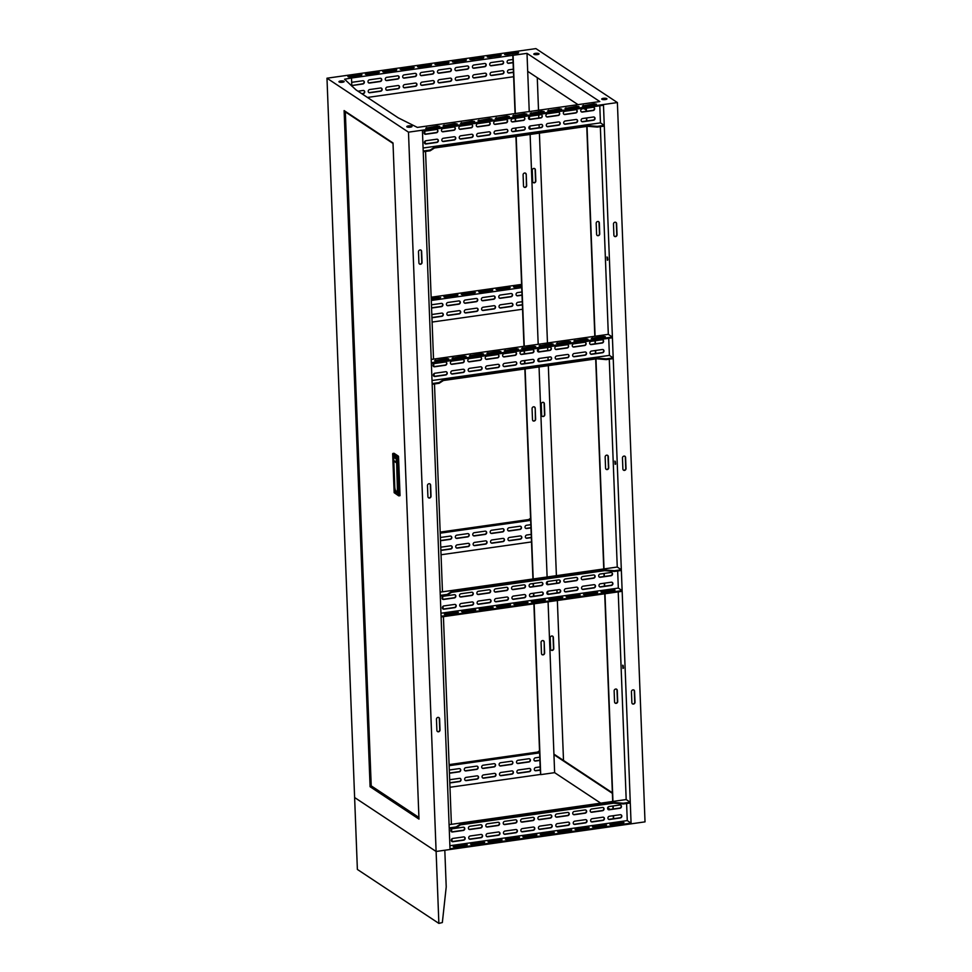 <?xml version="1.0" encoding="UTF-8"?>
<svg xmlns="http://www.w3.org/2000/svg" width="972" height="972" viewBox="0 0 972 972"><rect width="100%" height="100%" fill="white"/><g stroke="black" fill="none" stroke-linecap="round" stroke-linejoin="round"><path stroke-width="1.46" d="M442.345 922.549L438.87 923.4L436.112 851.472L444.812 850.233L446.221 886.926L442.345 922.549M438.87 923.4L357.38 869.442L326.981 78.21L535.888 48.6L617.39 102.558L408.483 132.168L436.112 851.472L354.61 797.514L436.112 851.472L645.019 821.862L617.39 102.558M418.92 817.452L371.219 785.862L345.327 111.877L345.935 111.792M345.327 111.877L393.028 143.455M400.039 495.453L398.544 456.609L397.499 456.755L398.994 495.599L400.039 495.453L398.945 495.854M393.976 453.292L393.004 453.426L397.354 456.305L398.399 456.16L394.049 453.28L392.664 453.839L394.158 492.683L398.508 495.55L397.013 456.719L392.676 453.754M395.434 490.265L394.705 491.468L393.344 455.856L396.576 458.043L397.937 493.278L394.705 491.468M395.47 491.237L397.791 492.768M396.467 458.42L393.757 457.047L393.782 460.534L396.369 462.247L396.236 459.003L393.757 457.047L396.491 458.796M397.05 491.565A3.742 1.276 -98.1 0 0 397.317 491.601A3.742 1.276 -98.1 0 0 397.73 491.297M394.061 460.801L396.625 462.623L397.633 488.88A3.742 1.276 81.9 0 1 396.795 491.686A3.742 1.276 81.9 0 1 396.212 491.407M396.625 462.441L396.491 459.027M393.587 456.062L396.455 457.958M396.382 462.781L393.806 461.068L394.802 487.154A3.548 1.215 -98.1 0 0 396.224 491.419A3.548 1.215 -98.1 0 0 397.39 488.855L396.625 462.623M408.447 125.923A2.612 0.717 177.8 0 1 412.019 126.445A2.612 0.717 177.8 0 1 410.354 127.174A2.612 0.717 177.8 0 1 406.782 126.652A2.612 0.717 177.8 0 1 408.447 125.923M407.159 126.992A2.612 0.717 177.8 0 1 408.471 126.639A2.612 0.717 177.8 0 1 411.666 126.822M464.652 779.228A1.689 1.519 123.5 0 0 466.281 780.625L477.082 779.094A1.689 1.519 123.5 0 0 477.945 776.069A1.689 1.519 123.5 0 0 476.948 775.85L466.159 777.381A1.689 1.519 123.5 0 0 464.652 779.228M465.163 780.309A1.689 1.519 123.5 0 0 466.013 780.443L476.802 778.912A1.689 1.519 123.5 0 0 477.799 775.984M464.288 769.52A1.689 1.519 123.5 0 0 465.916 770.918L476.705 769.387A1.689 1.519 123.5 0 0 476.584 766.143L465.782 767.673A1.689 1.519 123.5 0 0 464.288 769.52M464.786 770.602A1.689 1.519 123.5 0 0 465.637 770.735L476.438 769.204A1.689 1.519 123.5 0 0 477.434 766.276M482.063 776.762A1.689 1.519 123.5 0 0 483.692 778.159L494.493 776.628A1.689 1.519 123.5 0 0 495.356 773.603A1.689 1.519 123.5 0 0 494.359 773.384L483.57 774.915A1.689 1.519 123.5 0 0 482.063 776.762M482.574 777.843A1.689 1.519 123.5 0 0 483.424 777.977L494.213 776.446A1.689 1.519 123.5 0 0 495.21 773.518M481.687 767.054A1.689 1.519 123.5 0 0 483.315 768.439L494.116 766.92A1.689 1.519 123.5 0 0 493.995 763.676L483.193 765.207A1.689 1.519 123.5 0 0 481.687 767.054M482.197 768.135A1.689 1.519 123.5 0 0 483.048 768.269L493.837 766.738A1.689 1.519 123.5 0 0 494.845 763.81M499.474 774.295A1.689 1.519 123.5 0 0 501.102 775.692L511.892 774.162A1.689 1.519 123.5 0 0 512.766 771.136A1.689 1.519 123.5 0 0 511.77 770.918L500.981 772.448A1.689 1.519 123.5 0 0 499.474 774.295M499.985 775.377A1.689 1.519 123.5 0 0 500.835 775.51L511.624 773.979A1.689 1.519 123.5 0 0 512.621 771.051M499.098 764.575A1.689 1.519 123.5 0 0 500.726 765.972L511.527 764.442A1.689 1.519 123.5 0 0 511.394 761.21L500.604 762.741A1.689 1.519 123.5 0 0 499.098 764.575M499.608 765.669A1.689 1.519 123.5 0 0 500.459 765.802L511.248 764.271A1.689 1.519 123.5 0 0 512.244 761.343M516.885 771.829A1.689 1.519 123.5 0 0 518.513 773.226L529.303 771.695A1.689 1.519 123.5 0 0 530.177 768.67A1.689 1.519 123.5 0 0 529.181 768.451L518.392 769.982A1.689 1.519 123.5 0 0 516.885 771.829M517.396 772.91A1.689 1.519 123.5 0 0 518.234 773.044L529.035 771.513A1.689 1.519 123.5 0 0 530.032 768.585M516.509 762.109A1.689 1.519 123.5 0 0 518.137 763.506L528.926 761.975A1.689 1.519 123.5 0 0 529.801 758.962A1.689 1.519 123.5 0 0 528.804 758.743L518.015 760.274A1.689 1.519 123.5 0 0 516.509 762.109M517.019 763.202A1.689 1.519 123.5 0 0 517.869 763.324L528.659 761.805A1.689 1.519 123.5 0 0 529.655 758.877M533.883 603.831L540.153 766.896L535.791 767.516A1.689 1.519 123.5 0 0 534.928 770.541A1.689 1.519 123.5 0 0 535.924 770.747L540.274 770.14L540.711 774.635L554.635 772.655L548.074 601.814M534.794 770.444A1.689 1.519 123.5 0 0 535.645 770.577L540.262 769.921M539.776 757.188L535.426 757.808A1.689 1.519 123.5 0 0 534.551 760.821A1.689 1.519 123.5 0 0 535.548 761.04L539.897 760.42M534.43 760.724A1.689 1.519 123.5 0 0 535.28 760.857L539.885 760.213M455.722 546.714A1.689 1.519 123.5 0 0 457.35 548.111L468.14 546.58A1.689 1.519 123.5 0 0 469.014 543.555A1.689 1.519 123.5 0 0 468.018 543.336L457.229 544.867A1.689 1.519 123.5 0 0 455.722 546.714M456.233 547.795A1.689 1.519 123.5 0 0 457.083 547.929L467.872 546.398A1.689 1.519 123.5 0 0 468.868 543.47M455.346 537.006A1.689 1.519 123.5 0 0 456.974 538.403L467.775 536.872A1.689 1.519 123.5 0 0 467.654 533.628L456.852 535.159A1.689 1.519 123.5 0 0 455.346 537.006M455.856 538.087A1.689 1.519 123.5 0 0 456.706 538.221L467.496 536.69A1.689 1.519 123.5 0 0 468.504 533.762M473.133 544.247A1.689 1.519 123.5 0 0 474.761 545.644L485.55 544.113A1.689 1.519 123.5 0 0 486.425 541.088A1.689 1.519 123.5 0 0 485.429 540.869L474.64 542.4A1.689 1.519 123.5 0 0 473.133 544.247M473.643 545.328A1.689 1.519 123.5 0 0 474.494 545.462L485.283 543.931A1.689 1.519 123.5 0 0 486.279 541.003M472.757 534.539A1.689 1.519 123.5 0 0 474.385 535.924L485.186 534.406A1.689 1.519 123.5 0 0 486.049 531.38A1.689 1.519 123.5 0 0 485.052 531.162L474.263 532.692A1.689 1.519 123.5 0 0 472.757 534.539M473.267 535.621A1.689 1.519 123.5 0 0 474.117 535.754L484.907 534.223A1.689 1.519 123.5 0 0 485.903 531.295M490.544 541.781A1.689 1.519 123.5 0 0 492.172 543.178L502.961 541.647A1.689 1.519 123.5 0 0 503.836 538.622A1.689 1.519 123.5 0 0 502.84 538.403L492.051 539.934A1.689 1.519 123.5 0 0 490.544 541.781M491.042 542.862A1.689 1.519 123.5 0 0 491.893 542.996L502.694 541.465A1.689 1.519 123.5 0 0 503.69 538.537M490.167 532.061A1.689 1.519 123.5 0 0 491.796 533.458L502.585 531.927A1.689 1.519 123.5 0 0 503.46 528.914A1.689 1.519 123.5 0 0 502.463 528.695L491.674 530.226A1.689 1.519 123.5 0 0 490.167 532.061M490.678 533.154A1.689 1.519 123.5 0 0 491.528 533.288L502.317 531.757A1.689 1.519 123.5 0 0 503.314 528.829M507.955 539.314A1.689 1.519 123.5 0 0 509.583 540.699L520.372 539.181A1.689 1.519 123.5 0 0 520.251 535.937L509.45 537.467A1.689 1.519 123.5 0 0 507.955 539.314M508.453 540.396A1.689 1.519 123.5 0 0 509.304 540.529L520.105 538.998A1.689 1.519 123.5 0 0 521.101 536.07M507.578 529.594A1.689 1.519 123.5 0 0 509.207 530.991L519.996 529.461A1.689 1.519 123.5 0 0 520.87 526.447A1.689 1.519 123.5 0 0 519.874 526.229L509.085 527.76A1.689 1.519 123.5 0 0 507.578 529.594M508.089 530.676A1.689 1.519 123.5 0 0 508.939 530.809L519.728 529.29A1.689 1.519 123.5 0 0 520.725 526.362M524.856 368.959L531.21 534.381L526.86 535.001A1.689 1.519 123.5 0 0 525.998 538.026A1.689 1.519 123.5 0 0 526.994 538.233L531.344 537.625L532.935 578.996M525.864 537.929A1.689 1.519 123.5 0 0 526.715 538.063L531.332 537.407M530.846 524.673L526.496 525.293A1.689 1.519 123.5 0 0 525.621 528.306A1.689 1.519 123.5 0 0 526.617 528.525L530.967 527.905M525.488 528.209A1.689 1.519 123.5 0 0 526.338 528.343L530.955 527.687M431.568 308.039L441.422 306.642A1.689 1.519 123.5 0 0 442.296 303.616A1.689 1.519 123.5 0 0 441.3 303.398L431.447 304.795M431.556 307.82L441.154 306.459A1.689 1.519 123.5 0 0 442.151 303.531M460.339 302.328A1.689 1.519 123.5 0 0 458.711 300.931L447.91 302.462A1.689 1.519 123.5 0 0 447.047 305.487A1.689 1.519 123.5 0 0 448.043 305.706L458.833 304.175A1.689 1.519 123.5 0 0 460.339 302.328M446.913 305.39A1.689 1.519 123.5 0 0 447.764 305.524L458.565 303.993A1.689 1.519 123.5 0 0 459.562 301.065M460.716 312.048A1.689 1.519 123.5 0 0 459.088 310.651L448.286 312.17A1.689 1.519 123.5 0 0 448.408 315.414L459.209 313.883A1.689 1.519 123.5 0 0 460.716 312.048M447.29 315.098A1.689 1.519 123.5 0 0 448.141 315.232L458.93 313.701A1.689 1.519 123.5 0 0 459.926 310.785M431.945 317.747L441.798 316.35A1.689 1.519 123.5 0 0 442.661 313.324A1.689 1.519 123.5 0 0 441.677 313.118L431.811 314.515M431.933 317.528L441.531 316.167A1.689 1.519 123.5 0 0 442.527 313.251M512.56 294.929A1.689 1.519 123.5 0 0 510.932 293.532L500.143 295.063A1.689 1.519 123.5 0 0 500.264 298.295L511.065 296.764A1.689 1.519 123.5 0 0 512.56 294.929M499.146 297.991A1.689 1.519 123.5 0 0 499.997 298.125L510.786 296.594A1.689 1.519 123.5 0 0 511.782 293.666M512.937 304.637A1.689 1.519 123.5 0 0 511.308 303.24L500.519 304.771A1.689 1.519 123.5 0 0 499.644 307.796A1.689 1.519 123.5 0 0 500.641 308.015L511.43 306.484A1.689 1.519 123.5 0 0 512.937 304.637M499.523 307.699A1.689 1.519 123.5 0 0 500.373 307.832L511.163 306.302A1.689 1.519 123.5 0 0 512.159 303.373M495.161 297.396A1.689 1.519 123.5 0 0 493.521 295.998L482.732 297.529A1.689 1.519 123.5 0 0 482.853 300.761L493.655 299.242A1.689 1.519 123.5 0 0 495.161 297.396M481.735 300.457A1.689 1.519 123.5 0 0 482.586 300.591L493.375 299.06A1.689 1.519 123.5 0 0 494.371 296.132M495.526 307.103A1.689 1.519 123.5 0 0 493.898 305.706L483.108 307.237A1.689 1.519 123.5 0 0 482.233 310.262A1.689 1.519 123.5 0 0 483.23 310.481L494.019 308.95A1.689 1.519 123.5 0 0 495.526 307.103M482.112 310.165A1.689 1.519 123.5 0 0 482.963 310.299L493.752 308.768A1.689 1.519 123.5 0 0 494.748 305.84M477.75 299.862A1.689 1.519 123.5 0 0 476.122 298.465L465.321 299.996A1.689 1.519 123.5 0 0 464.458 303.021A1.689 1.519 123.5 0 0 465.454 303.24L476.244 301.709A1.689 1.519 123.5 0 0 477.75 299.862M464.324 302.924A1.689 1.519 123.5 0 0 465.175 303.057L475.976 301.527A1.689 1.519 123.5 0 0 476.973 298.598M478.115 309.57A1.689 1.519 123.5 0 0 476.487 308.173L465.697 309.704A1.689 1.519 123.5 0 0 465.819 312.948L476.62 311.417A1.689 1.519 123.5 0 0 478.115 309.57M464.701 312.632A1.689 1.519 123.5 0 0 465.552 312.765L476.341 311.234A1.689 1.519 123.5 0 0 477.337 308.306M431.228 299.23L440.644 297.578L431.191 298.258M440.012 297.967L431.216 298.975M457.933 294.953L443.9 296.776L446.184 297.116L457.933 294.953M457.423 295.5L444.556 297.116M475.344 292.487L461.299 294.309L463.595 294.65L475.344 292.487M474.834 293.034L461.955 294.638M492.755 290.021L478.71 291.843L481.006 292.183L492.755 290.021M492.245 290.567L479.366 292.171M510.166 287.554L496.121 289.377L498.417 289.717L510.166 287.554M509.644 288.101L496.777 289.705M433.998 72.28A1.689 1.519 123.5 0 0 432.37 70.883L421.569 72.414A1.689 1.519 123.5 0 0 420.706 75.439A1.689 1.519 123.5 0 0 421.702 75.658L432.491 74.127A1.689 1.519 123.5 0 0 433.998 72.28M420.572 75.342A1.689 1.519 123.5 0 0 421.423 75.476L432.224 73.945A1.689 1.519 123.5 0 0 433.22 71.017M451.409 69.814A1.689 1.519 123.5 0 0 449.781 68.417L438.98 69.948A1.689 1.519 123.5 0 0 438.117 72.973A1.689 1.519 123.5 0 0 439.113 73.192L449.902 71.661A1.689 1.519 123.5 0 0 451.409 69.814M437.983 72.876A1.689 1.519 123.5 0 0 438.834 73.009L449.635 71.478A1.689 1.519 123.5 0 0 450.631 68.55M451.773 79.522A1.689 1.519 123.5 0 0 450.145 78.137L439.356 79.655A1.689 1.519 123.5 0 0 439.478 82.899L450.279 81.369A1.689 1.519 123.5 0 0 451.773 79.522M438.36 82.584A1.689 1.519 123.5 0 0 439.21 82.717L450 81.186A1.689 1.519 123.5 0 0 450.996 78.27M434.375 82A1.689 1.519 123.5 0 0 432.734 80.603L421.945 82.134A1.689 1.519 123.5 0 0 422.067 85.366L432.868 83.835A1.689 1.519 123.5 0 0 434.375 82M420.949 85.05A1.689 1.519 123.5 0 0 421.799 85.184L432.589 83.653A1.689 1.519 123.5 0 0 433.585 80.737M503.63 62.415A1.689 1.519 123.5 0 0 502.002 61.017L491.212 62.548A1.689 1.519 123.5 0 0 490.338 65.574A1.689 1.519 123.5 0 0 491.334 65.78L502.123 64.249A1.689 1.519 123.5 0 0 503.63 62.415M490.216 65.476A1.689 1.519 123.5 0 0 491.067 65.61L501.856 64.079A1.689 1.519 123.5 0 0 502.852 61.151M504.006 72.122A1.689 1.519 123.5 0 0 502.378 70.725L491.589 72.256A1.689 1.519 123.5 0 0 490.714 75.281A1.689 1.519 123.5 0 0 491.711 75.5L502.5 73.969A1.689 1.519 123.5 0 0 504.006 72.122M490.581 75.184A1.689 1.519 123.5 0 0 491.431 75.318L502.232 73.787A1.689 1.519 123.5 0 0 503.229 70.859M486.219 64.881A1.689 1.519 123.5 0 0 484.591 63.484L473.801 65.015A1.689 1.519 123.5 0 0 473.923 68.247L484.724 66.728A1.689 1.519 123.5 0 0 486.219 64.881M472.805 67.943A1.689 1.519 123.5 0 0 473.656 68.076L484.445 66.546A1.689 1.519 123.5 0 0 485.441 63.617M486.595 74.589A1.689 1.519 123.5 0 0 484.967 73.192L474.178 74.723A1.689 1.519 123.5 0 0 473.303 77.748A1.689 1.519 123.5 0 0 474.3 77.967L485.089 76.436A1.689 1.519 123.5 0 0 486.595 74.589M473.182 77.651A1.689 1.519 123.5 0 0 474.032 77.784L484.821 76.253A1.689 1.519 123.5 0 0 485.818 73.325M468.82 67.347A1.689 1.519 123.5 0 0 467.18 65.95L456.39 67.481A1.689 1.519 123.5 0 0 456.512 70.725L467.313 69.194A1.689 1.519 123.5 0 0 468.82 67.347M455.394 70.409A1.689 1.519 123.5 0 0 456.245 70.543L467.034 69.012A1.689 1.519 123.5 0 0 468.03 66.084M469.184 77.055A1.689 1.519 123.5 0 0 467.556 75.658L456.767 77.189A1.689 1.519 123.5 0 0 455.892 80.214A1.689 1.519 123.5 0 0 456.889 80.433L467.678 78.902A1.689 1.519 123.5 0 0 469.184 77.055M455.771 80.117A1.689 1.519 123.5 0 0 456.621 80.251L467.411 78.72A1.689 1.519 123.5 0 0 468.407 75.792M416.587 74.747A1.689 1.519 123.5 0 0 414.959 73.35L404.17 74.88A1.689 1.519 123.5 0 0 403.295 77.906A1.689 1.519 123.5 0 0 404.291 78.124L415.08 76.594A1.689 1.519 123.5 0 0 416.587 74.747M403.161 77.809A1.689 1.519 123.5 0 0 404.012 77.942L414.813 76.411A1.689 1.519 123.5 0 0 415.809 73.483M416.964 84.467A1.689 1.519 123.5 0 0 415.336 83.07L404.534 84.6A1.689 1.519 123.5 0 0 404.668 87.832L415.457 86.301A1.689 1.519 123.5 0 0 416.964 84.467M403.538 87.516A1.689 1.519 123.5 0 0 404.388 87.65L415.19 86.119A1.689 1.519 123.5 0 0 416.186 83.203M399.176 77.225A1.689 1.519 123.5 0 0 397.548 75.828L386.759 77.359A1.689 1.519 123.5 0 0 385.884 80.372A1.689 1.519 123.5 0 0 386.88 80.591L397.67 79.06A1.689 1.519 123.5 0 0 399.176 77.225M385.763 80.275A1.689 1.519 123.5 0 0 386.613 80.409L397.402 78.878A1.689 1.519 123.5 0 0 398.399 75.962M399.553 86.933A1.689 1.519 123.5 0 0 397.925 85.536L387.123 87.067A1.689 1.519 123.5 0 0 387.257 90.299L398.046 88.768A1.689 1.519 123.5 0 0 399.553 86.933M386.127 89.983A1.689 1.519 123.5 0 0 386.978 90.117L397.779 88.586A1.689 1.519 123.5 0 0 398.775 85.67M381.765 79.692A1.689 1.519 123.5 0 0 380.137 78.295L369.348 79.826A1.689 1.519 123.5 0 0 369.469 83.057L380.259 81.526A1.689 1.519 123.5 0 0 381.765 79.692M368.352 82.742A1.689 1.519 123.5 0 0 369.202 82.875L379.991 81.344A1.689 1.519 123.5 0 0 380.988 78.428M382.142 89.4A1.689 1.519 123.5 0 0 380.514 88.002L369.725 89.533A1.689 1.519 123.5 0 0 368.85 92.559A1.689 1.519 123.5 0 0 369.846 92.765L380.635 91.234A1.689 1.519 123.5 0 0 382.142 89.4M368.728 92.449A1.689 1.519 123.5 0 0 369.567 92.583L380.368 91.064A1.689 1.519 123.5 0 0 381.364 88.136M351.803 85.536A1.689 1.519 123.5 0 0 352.058 85.524L362.86 83.993A1.689 1.519 123.5 0 0 363.722 80.968A1.689 1.519 123.5 0 0 362.726 80.761L351.937 82.292A1.689 1.519 123.5 0 0 351.682 82.353M352.058 85.524L362.58 83.811A1.689 1.519 123.5 0 0 363.577 80.895M362.046 93.871L363.224 93.701A1.689 1.519 123.5 0 0 364.099 90.688A1.689 1.519 123.5 0 0 363.103 90.469L358 91.198M361.778 93.689L362.957 93.531A1.689 1.519 123.5 0 0 363.953 90.603M431.592 64.905L417.547 66.728L419.843 67.068L431.592 64.905M431.082 65.452L418.215 67.068M361.961 74.783L347.915 76.594L350.212 76.934L361.961 74.783M361.438 75.318L348.571 76.934M379.372 72.317L365.326 74.127L367.623 74.467L379.372 72.317M378.849 72.851L365.982 74.467M396.783 69.85L382.737 71.661L385.034 72.001L396.783 69.85M396.26 70.385L383.393 72.001M414.181 67.384L400.148 69.194L402.432 69.534L414.181 67.384M413.671 67.919L400.804 69.534M449.003 62.439L434.958 64.261L437.254 64.602L449.003 62.439M448.493 62.986L435.614 64.589M466.414 59.972L452.369 61.795L454.665 62.135L466.414 59.972M465.904 60.519L453.025 62.123M483.825 57.506L469.78 59.328L472.076 59.669L483.825 57.506M483.303 58.053L470.436 59.657M501.236 55.039L487.191 56.862L489.487 57.202L501.236 55.039M500.714 55.586L487.847 57.19M518.635 52.573L504.602 54.396L506.886 54.736L518.635 52.573M518.125 53.12L505.258 54.724M343.821 81.903A2.612 0.717 -2.2 0 0 340.625 81.721A2.612 0.717 -2.2 0 0 339.313 82.073M342.508 82.256A2.612 0.717 -2.2 0 0 344.173 81.526A2.612 0.717 -2.2 0 0 340.601 81.004A2.612 0.717 -2.2 0 0 338.936 81.733A2.612 0.717 -2.2 0 0 342.508 82.256M534.017 827.196A1.689 1.519 -56.5 0 1 533.02 830.124L522.219 831.643A1.689 1.519 -56.5 0 1 521.369 831.522M534.794 828.46A1.689 1.519 -56.5 0 1 533.288 830.295L522.499 831.825A1.689 1.519 -56.5 0 1 520.931 829.881A1.689 1.519 -56.5 0 1 522.365 828.594L533.166 827.063A1.689 1.519 -56.5 0 1 534.794 828.46M551.428 824.73A1.689 1.519 -56.5 0 1 550.431 827.646L539.63 829.177A1.689 1.519 -56.5 0 1 538.78 829.043M552.205 825.993A1.689 1.519 -56.5 0 1 550.699 827.828L539.91 829.359A1.689 1.519 -56.5 0 1 539.776 826.127L550.577 824.596A1.689 1.519 -56.5 0 1 552.205 825.993M551.051 815.022A1.689 1.519 -56.5 0 1 550.055 817.938L539.266 819.469A1.689 1.519 -56.5 0 1 538.415 819.335M551.829 816.286A1.689 1.519 -56.5 0 1 550.322 818.12L539.533 819.651A1.689 1.519 -56.5 0 1 537.966 817.707A1.689 1.519 -56.5 0 1 539.411 816.419L550.201 814.888A1.689 1.519 -56.5 0 1 551.829 816.286M533.64 817.488A1.689 1.519 -56.5 0 1 532.644 820.404L521.855 821.935A1.689 1.519 -56.5 0 1 521.004 821.802M534.418 818.752A1.689 1.519 -56.5 0 1 532.911 820.587L522.122 822.118A1.689 1.519 -56.5 0 1 522 818.886L532.79 817.355A1.689 1.519 -56.5 0 1 534.418 818.752M603.648 817.331A1.689 1.519 -56.5 0 1 602.652 820.247L591.863 821.777A1.689 1.519 -56.5 0 1 591.012 821.644M604.426 818.594A1.689 1.519 -56.5 0 1 602.919 820.429L592.13 821.96A1.689 1.519 -56.5 0 1 592.009 818.728L602.798 817.197A1.689 1.519 -56.5 0 1 604.426 818.594M621.059 814.852A1.689 1.519 -56.5 0 1 620.063 817.78L613.624 818.691L613.502 815.678M621.837 816.116A1.689 1.519 -56.5 0 1 620.33 817.962L609.541 819.493A1.689 1.519 -56.5 0 1 607.974 817.549A1.689 1.519 -56.5 0 1 609.42 816.249L620.209 814.718A1.689 1.519 -56.5 0 1 621.837 816.116M620.683 805.144A1.689 1.519 -56.5 0 1 619.686 808.072L613.247 808.983L613.138 805.958M621.46 806.408A1.689 1.519 -56.5 0 1 619.966 808.254L609.165 809.785A1.689 1.519 -56.5 0 1 609.043 806.541L619.832 805.01A1.689 1.519 -56.5 0 1 621.46 806.408M603.272 807.611A1.689 1.519 -56.5 0 1 602.276 810.539L591.486 812.07A1.689 1.519 -56.5 0 1 590.636 811.936M604.062 808.874A1.689 1.519 -56.5 0 1 602.555 810.721L591.754 812.252A1.689 1.519 -56.5 0 1 591.632 809.008L602.433 807.477A1.689 1.519 -56.5 0 1 604.062 808.874M586.238 819.797A1.689 1.519 -56.5 0 1 585.241 822.713L574.452 824.244A1.689 1.519 -56.5 0 1 573.602 824.11M587.015 821.061A1.689 1.519 -56.5 0 1 585.521 822.895L574.719 824.426A1.689 1.519 -56.5 0 1 574.598 821.194L585.387 819.663A1.689 1.519 -56.5 0 1 587.015 821.061M585.873 810.077A1.689 1.519 -56.5 0 1 584.877 813.005L574.075 814.536A1.689 1.519 -56.5 0 1 573.225 814.402M586.651 811.341A1.689 1.519 -56.5 0 1 585.144 813.187L574.355 814.718A1.689 1.519 -56.5 0 1 572.787 812.774A1.689 1.519 -56.5 0 1 574.221 811.474L585.023 809.943A1.689 1.519 -56.5 0 1 586.651 811.341M568.839 822.263A1.689 1.519 -56.5 0 1 567.83 825.179L557.041 826.71A1.689 1.519 -56.5 0 1 556.191 826.577M569.616 823.527A1.689 1.519 -56.5 0 1 568.11 825.362L557.308 826.893A1.689 1.519 -56.5 0 1 557.187 823.661L567.988 822.13A1.689 1.519 -56.5 0 1 569.616 823.527M568.462 812.556A1.689 1.519 -56.5 0 1 567.466 815.472L556.664 817.002A1.689 1.519 -56.5 0 1 555.814 816.869M569.24 813.807A1.689 1.519 -56.5 0 1 567.733 815.654L556.944 817.185A1.689 1.519 -56.5 0 1 555.377 815.241A1.689 1.519 -56.5 0 1 556.81 813.941L567.612 812.422A1.689 1.519 -56.5 0 1 569.24 813.807M516.606 829.663A1.689 1.519 -56.5 0 1 515.61 832.591L504.82 834.122A1.689 1.519 -56.5 0 1 503.97 833.988M517.383 830.926A1.689 1.519 -56.5 0 1 515.877 832.761L505.088 834.292A1.689 1.519 -56.5 0 1 503.52 832.348A1.689 1.519 -56.5 0 1 504.966 831.06L515.755 829.529A1.689 1.519 -56.5 0 1 517.383 830.926M516.229 819.955A1.689 1.519 -56.5 0 1 515.233 822.871L504.444 824.402A1.689 1.519 -56.5 0 1 503.593 824.268M517.007 821.219A1.689 1.519 -56.5 0 1 515.512 823.053L504.711 824.584A1.689 1.519 -56.5 0 1 504.59 821.352L515.379 819.821A1.689 1.519 -56.5 0 1 517.007 821.219M499.195 832.129A1.689 1.519 -56.5 0 1 498.199 835.057L487.409 836.588A1.689 1.519 -56.5 0 1 486.559 836.455M499.973 833.393A1.689 1.519 -56.5 0 1 498.466 835.24L487.677 836.758A1.689 1.519 -56.5 0 1 486.122 834.814A1.689 1.519 -56.5 0 1 487.555 833.526L498.344 831.996A1.689 1.519 -56.5 0 1 499.973 833.393M498.818 822.421A1.689 1.519 -56.5 0 1 497.822 825.35L487.033 826.868A1.689 1.519 -56.5 0 1 486.182 826.735M499.608 823.685A1.689 1.519 -56.5 0 1 498.101 825.52L487.3 827.051A1.689 1.519 -56.5 0 1 487.179 823.819L497.968 822.288A1.689 1.519 -56.5 0 1 499.608 823.685M481.784 834.596A1.689 1.519 -56.5 0 1 480.788 837.524L469.998 839.055A1.689 1.519 -56.5 0 1 469.148 838.921M482.562 835.859A1.689 1.519 -56.5 0 1 481.067 837.706L470.266 839.237A1.689 1.519 -56.5 0 1 470.144 835.993L480.933 834.462A1.689 1.519 -56.5 0 1 482.562 835.859M481.419 824.888A1.689 1.519 -56.5 0 1 480.411 827.816L469.622 829.347A1.689 1.519 -56.5 0 1 468.771 829.213M482.197 826.151A1.689 1.519 -56.5 0 1 480.69 827.986L469.889 829.517A1.689 1.519 -56.5 0 1 469.768 826.285L480.569 824.754A1.689 1.519 -56.5 0 1 482.197 826.151M464.373 837.062A1.689 1.519 -56.5 0 1 463.377 839.99L452.588 841.521A1.689 1.519 -56.5 0 1 451.737 841.388M465.163 838.326A1.689 1.519 -56.5 0 1 463.656 840.173L452.855 841.703A1.689 1.519 -56.5 0 1 452.733 838.459L463.523 836.928A1.689 1.519 -56.5 0 1 465.163 838.326M464.009 827.354A1.689 1.519 -56.5 0 1 463.012 830.282L452.211 831.813A1.689 1.519 -56.5 0 1 451.36 831.68M464.786 828.618A1.689 1.519 -56.5 0 1 463.28 830.465L452.49 831.983A1.689 1.519 -56.5 0 1 450.923 830.039A1.689 1.519 -56.5 0 1 452.357 828.752L463.158 827.221A1.689 1.519 -56.5 0 1 464.786 828.618M536.896 834.936L525.147 837.086L522.851 836.746L536.896 834.936M467.265 844.802L455.516 846.964L453.219 846.624L467.265 844.802M484.663 842.335L472.914 844.498L470.63 844.158L484.663 842.335M502.074 839.869L490.325 842.019L488.041 841.679L502.074 839.869M519.485 837.402L507.736 839.553L505.44 839.213L519.485 837.402M554.307 832.469L542.558 834.62L540.262 834.28L554.307 832.469M571.718 830.003L559.969 832.154L557.673 831.813L571.718 830.003M589.117 827.524L577.368 829.687L575.084 829.347L589.117 827.524M606.528 825.058L594.779 827.221L592.495 826.88L606.528 825.058M623.939 822.591L612.19 824.754L609.894 824.414L623.939 822.591M525.087 594.682A1.689 1.519 -56.5 0 1 524.09 597.61L513.289 599.129A1.689 1.519 -56.5 0 1 512.438 598.995M525.864 595.945A1.689 1.519 -56.5 0 1 524.358 597.78L513.568 599.311A1.689 1.519 -56.5 0 1 512.001 597.367A1.689 1.519 -56.5 0 1 513.435 596.079L524.236 594.548A1.689 1.519 -56.5 0 1 525.864 595.945M542.485 592.215A1.689 1.519 -56.5 0 1 541.489 595.131L530.7 596.662A1.689 1.519 -56.5 0 1 529.849 596.529M543.275 593.479A1.689 1.519 -56.5 0 1 541.769 595.314L530.967 596.844A1.689 1.519 -56.5 0 1 530.846 593.613L541.647 592.082A1.689 1.519 -56.5 0 1 543.275 593.479M542.121 582.507A1.689 1.519 -56.5 0 1 541.125 585.423L530.323 586.954A1.689 1.519 -56.5 0 1 529.473 586.821M542.898 583.771A1.689 1.519 -56.5 0 1 541.392 585.606L530.603 587.137A1.689 1.519 -56.5 0 1 530.469 583.905L541.27 582.374A1.689 1.519 -56.5 0 1 542.898 583.771M524.71 584.974A1.689 1.519 -56.5 0 1 523.714 587.89L512.912 589.421A1.689 1.519 -56.5 0 1 512.074 589.287M525.488 586.238A1.689 1.519 -56.5 0 1 523.981 588.072L513.192 589.603A1.689 1.519 -56.5 0 1 511.624 587.659A1.689 1.519 -56.5 0 1 513.07 586.371L523.859 584.84A1.689 1.519 -56.5 0 1 525.488 586.238M594.718 584.816A1.689 1.519 -56.5 0 1 593.722 587.732L582.933 589.263A1.689 1.519 -56.5 0 1 582.082 589.129M595.496 586.067A1.689 1.519 -56.5 0 1 593.989 587.914L583.2 589.445A1.689 1.519 -56.5 0 1 581.633 587.501A1.689 1.519 -56.5 0 1 583.078 586.201L593.868 584.682A1.689 1.519 -56.5 0 1 595.496 586.067M612.129 582.337A1.689 1.519 -56.5 0 1 611.133 585.265L604.693 586.177L604.572 583.164M612.907 583.601A1.689 1.519 -56.5 0 1 611.4 585.448L600.611 586.979A1.689 1.519 -56.5 0 1 599.044 585.035A1.689 1.519 -56.5 0 1 600.489 583.735L611.279 582.204A1.689 1.519 -56.5 0 1 612.907 583.601M611.753 572.63A1.689 1.519 -56.5 0 1 610.756 575.558L604.317 576.469L604.195 573.444M612.53 573.893A1.689 1.519 -56.5 0 1 611.024 575.74L600.234 577.271A1.689 1.519 -56.5 0 1 600.113 574.027L610.902 572.496A1.689 1.519 -56.5 0 1 612.53 573.893M594.342 575.096A1.689 1.519 -56.5 0 1 593.345 578.024L582.556 579.555A1.689 1.519 -56.5 0 1 581.706 579.421M595.119 576.36A1.689 1.519 -56.5 0 1 593.625 578.206L582.823 579.737A1.689 1.519 -56.5 0 1 582.702 576.493L593.491 574.962A1.689 1.519 -56.5 0 1 595.119 576.36M577.307 587.282A1.689 1.519 -56.5 0 1 576.311 590.198L565.522 591.729A1.689 1.519 -56.5 0 1 564.671 591.596M578.085 588.546A1.689 1.519 -56.5 0 1 576.578 590.381L565.789 591.912A1.689 1.519 -56.5 0 1 565.668 588.68L576.457 587.149A1.689 1.519 -56.5 0 1 578.085 588.546M576.931 577.562A1.689 1.519 -56.5 0 1 575.934 580.491L565.145 582.021A1.689 1.519 -56.5 0 1 564.295 581.888M577.72 578.826A1.689 1.519 -56.5 0 1 576.214 580.673L565.412 582.204A1.689 1.519 -56.5 0 1 565.291 578.96L576.092 577.429A1.689 1.519 -56.5 0 1 577.72 578.826M559.896 589.749A1.689 1.519 -56.5 0 1 558.9 592.665L548.111 594.196A1.689 1.519 -56.5 0 1 547.26 594.062M560.674 591.012A1.689 1.519 -56.5 0 1 559.179 592.847L548.378 594.378A1.689 1.519 -56.5 0 1 548.257 591.146L559.046 589.615A1.689 1.519 -56.5 0 1 560.674 591.012M559.532 580.029A1.689 1.519 -56.5 0 1 558.536 582.957L547.734 584.488A1.689 1.519 -56.5 0 1 546.884 584.354M560.309 581.292A1.689 1.519 -56.5 0 1 558.803 583.139L548.014 584.67A1.689 1.519 -56.5 0 1 546.446 582.726A1.689 1.519 -56.5 0 1 547.88 581.426L558.681 579.907A1.689 1.519 -56.5 0 1 560.309 581.292M507.676 597.148A1.689 1.519 -56.5 0 1 506.679 600.076L495.878 601.607A1.689 1.519 -56.5 0 1 495.027 601.474M508.453 598.412A1.689 1.519 -56.5 0 1 506.947 600.246L496.157 601.777A1.689 1.519 -56.5 0 1 494.59 599.833A1.689 1.519 -56.5 0 1 496.024 598.545L506.825 597.015A1.689 1.519 -56.5 0 1 508.453 598.412M507.299 587.44A1.689 1.519 -56.5 0 1 506.303 590.356L495.513 591.887A1.689 1.519 -56.5 0 1 494.663 591.754M508.077 588.704A1.689 1.519 -56.5 0 1 506.57 590.539L495.781 592.07A1.689 1.519 -56.5 0 1 494.213 590.125A1.689 1.519 -56.5 0 1 495.659 588.838L506.448 587.307A1.689 1.519 -56.5 0 1 508.077 588.704M490.265 599.615A1.689 1.519 -56.5 0 1 489.268 602.543L478.479 604.074A1.689 1.519 -56.5 0 1 477.629 603.94M491.042 600.878A1.689 1.519 -56.5 0 1 489.536 602.725L478.746 604.244A1.689 1.519 -56.5 0 1 477.179 602.3A1.689 1.519 -56.5 0 1 478.625 601.012L489.414 599.481A1.689 1.519 -56.5 0 1 491.042 600.878M489.888 589.907A1.689 1.519 -56.5 0 1 488.892 592.823L478.103 594.354A1.689 1.519 -56.5 0 1 477.252 594.22M490.666 591.17A1.689 1.519 -56.5 0 1 489.171 593.005L478.37 594.536A1.689 1.519 -56.5 0 1 478.248 591.304L489.038 589.773A1.689 1.519 -56.5 0 1 490.666 591.17M472.854 602.081A1.689 1.519 -56.5 0 1 471.857 605.009L461.068 606.54A1.689 1.519 -56.5 0 1 460.218 606.407M473.631 603.345A1.689 1.519 -56.5 0 1 472.125 605.192L461.336 606.722A1.689 1.519 -56.5 0 1 459.768 604.778A1.689 1.519 -56.5 0 1 461.214 603.478L472.003 601.947A1.689 1.519 -56.5 0 1 473.631 603.345M472.477 592.373A1.689 1.519 -56.5 0 1 471.481 595.301L460.692 596.832A1.689 1.519 -56.5 0 1 459.841 596.699M473.267 593.637A1.689 1.519 -56.5 0 1 471.76 595.472L460.959 597.002A1.689 1.519 -56.5 0 1 460.837 593.77L471.627 592.24A1.689 1.519 -56.5 0 1 473.267 593.637M455.443 604.548A1.689 1.519 -56.5 0 1 454.446 607.476L443.657 609.007A1.689 1.519 -56.5 0 1 442.807 608.873M456.22 605.811A1.689 1.519 -56.5 0 1 454.726 607.658L443.925 609.189A1.689 1.519 -56.5 0 1 443.803 605.945L454.592 604.414A1.689 1.519 -56.5 0 1 456.22 605.811M455.078 594.84A1.689 1.519 -56.5 0 1 454.07 597.768L443.281 599.299A1.689 1.519 -56.5 0 1 442.43 599.165M455.856 596.103A1.689 1.519 -56.5 0 1 454.349 597.938L443.548 599.469A1.689 1.519 -56.5 0 1 443.426 596.237L454.228 594.706A1.689 1.519 -56.5 0 1 455.856 596.103M527.966 602.421L516.217 604.572L513.921 604.232L527.966 602.421M458.322 612.287L446.573 614.45L444.289 614.11L458.322 612.287M475.733 609.821L463.984 611.971L461.688 611.631L475.733 609.821M493.144 607.354L481.395 609.505L479.099 609.165L493.144 607.354M510.555 604.888L498.806 607.038L496.51 606.698L510.555 604.888M545.377 599.955L533.628 602.105L531.332 601.765L545.377 599.955M562.776 597.476L551.027 599.639L548.743 599.299L562.776 597.476M580.187 595.01L568.438 597.173L566.154 596.832L580.187 595.01M597.598 592.543L585.849 594.706L583.552 594.366L597.598 592.543M615.009 590.077L603.26 592.24L600.963 591.899L615.009 590.077M520.032 353.043A1.689 1.519 -56.5 0 1 521.539 351.208L532.328 349.677A1.689 1.519 -56.5 0 1 533.895 351.621A1.689 1.519 -56.5 0 1 532.449 352.909L521.66 354.44A1.689 1.519 -56.5 0 1 520.032 353.043M502.621 355.509A1.689 1.519 -56.5 0 1 504.128 353.674L514.917 352.143A1.689 1.519 -56.5 0 1 516.484 354.087A1.689 1.519 -56.5 0 1 515.038 355.375L504.249 356.906A1.689 1.519 -56.5 0 1 502.621 355.509M502.998 365.217A1.689 1.519 -56.5 0 1 504.504 363.382L515.294 361.851A1.689 1.519 -56.5 0 1 515.415 365.083L504.626 366.614A1.689 1.519 -56.5 0 1 502.998 365.217M520.409 362.75A1.689 1.519 -56.5 0 1 521.903 360.916L532.705 359.385A1.689 1.519 -56.5 0 1 532.826 362.617L522.037 364.148A1.689 1.519 -56.5 0 1 520.409 362.75M450.388 362.921A1.689 1.519 -56.5 0 1 451.895 361.074L462.696 359.543A1.689 1.519 -56.5 0 1 462.818 362.787L452.029 364.306A1.689 1.519 -56.5 0 1 450.388 362.921M432.99 365.387A1.689 1.519 -56.5 0 1 434.484 363.54L445.285 362.009A1.689 1.519 -56.5 0 1 445.407 365.253L434.618 366.784A1.689 1.519 -56.5 0 1 432.99 365.387M433.354 375.095A1.689 1.519 -56.5 0 1 434.861 373.248L445.662 371.717A1.689 1.519 -56.5 0 1 445.784 374.961L434.982 376.492A1.689 1.519 -56.5 0 1 433.354 375.095M450.765 372.628A1.689 1.519 -56.5 0 1 452.272 370.782L463.061 369.251A1.689 1.519 -56.5 0 1 464.628 371.195A1.689 1.519 -56.5 0 1 463.194 372.495L452.393 374.026A1.689 1.519 -56.5 0 1 450.765 372.628M467.799 360.442A1.689 1.519 -56.5 0 1 469.306 358.607L480.107 357.076A1.689 1.519 -56.5 0 1 480.229 360.308L469.427 361.839A1.689 1.519 -56.5 0 1 467.799 360.442M468.176 370.162A1.689 1.519 -56.5 0 1 469.683 368.315L480.472 366.784A1.689 1.519 -56.5 0 1 482.039 368.728A1.689 1.519 -56.5 0 1 480.593 370.028L469.804 371.559A1.689 1.519 -56.5 0 1 468.176 370.162M485.21 357.975A1.689 1.519 -56.5 0 1 486.717 356.141L497.506 354.61A1.689 1.519 -56.5 0 1 497.64 357.842L486.838 359.373A1.689 1.519 -56.5 0 1 485.21 357.975M485.587 367.695A1.689 1.519 -56.5 0 1 487.094 365.849L497.883 364.318A1.689 1.519 -56.5 0 1 499.45 366.262A1.689 1.519 -56.5 0 1 498.004 367.562L487.215 369.093A1.689 1.519 -56.5 0 1 485.587 367.695M537.443 350.576A1.689 1.519 -56.5 0 1 538.95 348.741L549.739 347.211A1.689 1.519 -56.5 0 1 551.294 349.155A1.689 1.519 -56.5 0 1 549.86 350.442L539.071 351.973A1.689 1.519 -56.5 0 1 537.443 350.576M537.808 360.284A1.689 1.519 -56.5 0 1 539.314 358.449L550.116 356.918A1.689 1.519 -56.5 0 1 550.237 360.15L539.448 361.681A1.689 1.519 -56.5 0 1 537.808 360.284M554.854 348.11A1.689 1.519 -56.5 0 1 556.349 346.263L567.15 344.744A1.689 1.519 -56.5 0 1 567.271 347.976L556.482 349.507A1.689 1.519 -56.5 0 1 554.854 348.11M555.219 357.817A1.689 1.519 -56.5 0 1 556.725 355.983L567.514 354.452A1.689 1.519 -56.5 0 1 567.648 357.684L556.847 359.215A1.689 1.519 -56.5 0 1 555.219 357.817M572.253 345.643A1.689 1.519 -56.5 0 1 573.759 343.796L584.561 342.266A1.689 1.519 -56.5 0 1 584.682 345.51L573.881 347.04A1.689 1.519 -56.5 0 1 572.253 345.643M572.63 355.351A1.689 1.519 -56.5 0 1 574.136 353.516L584.925 351.986A1.689 1.519 -56.5 0 1 586.493 353.93A1.689 1.519 -56.5 0 1 585.059 355.217L574.258 356.748A1.689 1.519 -56.5 0 1 572.63 355.351M589.664 343.177A1.689 1.519 -56.5 0 1 591.17 341.33L601.96 339.799A1.689 1.519 -56.5 0 1 603.527 341.743A1.689 1.519 -56.5 0 1 602.093 343.043L591.292 344.574A1.689 1.519 -56.5 0 1 589.664 343.177M590.04 352.885A1.689 1.519 -56.5 0 1 591.547 351.05L602.336 349.519A1.689 1.519 -56.5 0 1 603.904 351.463A1.689 1.519 -56.5 0 1 602.458 352.751L591.669 354.282A1.689 1.519 -56.5 0 1 590.04 352.885M521.709 348.365L535.742 346.554L533.458 346.214L521.709 348.365M591.341 338.499L605.386 336.677L603.09 336.336L591.341 338.499M573.93 340.965L587.975 339.155L585.679 338.815L573.93 340.965M556.519 343.432L570.564 341.622L568.268 341.281L556.519 343.432M539.108 345.898L553.153 344.088L550.857 343.748L539.108 345.898M504.298 350.831L518.343 349.021L516.047 348.681L504.298 350.831M486.887 353.31L500.932 351.487L498.636 351.147L486.887 353.31M469.476 355.776L483.521 353.954L481.225 353.614L469.476 355.776M452.065 358.243L466.11 356.42L463.814 356.08L452.065 358.243M434.654 360.709L448.7 358.887L446.403 358.547L434.654 360.709M511.102 120.528A1.689 1.519 -56.5 0 1 512.609 118.693L523.398 117.162A1.689 1.519 -56.5 0 1 523.519 120.394L512.73 121.925A1.689 1.519 -56.5 0 1 511.102 120.528M493.691 122.994A1.689 1.519 -56.5 0 1 495.198 121.16L505.987 119.629A1.689 1.519 -56.5 0 1 507.554 121.573A1.689 1.519 -56.5 0 1 506.108 122.861L495.319 124.392A1.689 1.519 -56.5 0 1 493.691 122.994M494.068 132.702A1.689 1.519 -56.5 0 1 495.562 130.868L506.363 129.337A1.689 1.519 -56.5 0 1 506.485 132.569L495.696 134.1A1.689 1.519 -56.5 0 1 494.068 132.702M511.466 130.236A1.689 1.519 -56.5 0 1 512.973 128.401L523.774 126.87A1.689 1.519 -56.5 0 1 523.896 130.102L513.095 131.633A1.689 1.519 -56.5 0 1 511.466 130.236M441.458 130.406A1.689 1.519 -56.5 0 1 442.965 128.559L453.766 127.028A1.689 1.519 -56.5 0 1 453.888 130.272L443.086 131.791A1.689 1.519 -56.5 0 1 441.458 130.406M424.047 132.872A1.689 1.519 -56.5 0 1 425.554 131.026L436.355 129.495A1.689 1.519 -56.5 0 1 436.477 132.739L425.687 134.27A1.689 1.519 -56.5 0 1 424.047 132.872M424.424 142.58A1.689 1.519 -56.5 0 1 425.93 140.733L436.72 139.203A1.689 1.519 -56.5 0 1 438.287 141.147A1.689 1.519 -56.5 0 1 436.853 142.447L426.052 143.978A1.689 1.519 -56.5 0 1 424.424 142.58M441.835 140.114A1.689 1.519 -56.5 0 1 443.341 138.267L454.131 136.736A1.689 1.519 -56.5 0 1 455.698 138.68A1.689 1.519 -56.5 0 1 454.252 139.98L443.463 141.511A1.689 1.519 -56.5 0 1 441.835 140.114M458.869 127.927A1.689 1.519 -56.5 0 1 460.376 126.093L471.165 124.562A1.689 1.519 -56.5 0 1 471.298 127.794L460.497 129.325A1.689 1.519 -56.5 0 1 458.869 127.927M459.246 137.647A1.689 1.519 -56.5 0 1 460.752 135.801L471.542 134.27A1.689 1.519 -56.5 0 1 473.109 136.214A1.689 1.519 -56.5 0 1 471.663 137.514L460.874 139.045A1.689 1.519 -56.5 0 1 459.246 137.647M476.28 125.461A1.689 1.519 -56.5 0 1 477.787 123.626L488.576 122.095A1.689 1.519 -56.5 0 1 490.143 124.039A1.689 1.519 -56.5 0 1 488.697 125.327L477.908 126.858A1.689 1.519 -56.5 0 1 476.28 125.461M476.657 135.181A1.689 1.519 -56.5 0 1 478.163 133.334L488.952 131.803A1.689 1.519 -56.5 0 1 490.508 133.747A1.689 1.519 -56.5 0 1 489.074 135.047L478.285 136.566A1.689 1.519 -56.5 0 1 476.657 135.181M528.513 118.062A1.689 1.519 -56.5 0 1 530.007 116.227L540.809 114.696A1.689 1.519 -56.5 0 1 540.93 117.928L530.141 119.459A1.689 1.519 -56.5 0 1 528.513 118.062M528.877 127.769A1.689 1.519 -56.5 0 1 530.384 125.935L541.173 124.404A1.689 1.519 -56.5 0 1 541.307 127.636L530.505 129.167A1.689 1.519 -56.5 0 1 528.877 127.769M545.912 115.595A1.689 1.519 -56.5 0 1 547.418 113.748L558.22 112.23A1.689 1.519 -56.5 0 1 558.341 115.461L547.54 116.992A1.689 1.519 -56.5 0 1 545.912 115.595M546.288 125.303A1.689 1.519 -56.5 0 1 547.795 123.468L558.584 121.937A1.689 1.519 -56.5 0 1 560.151 123.881A1.689 1.519 -56.5 0 1 558.718 125.169L547.916 126.7A1.689 1.519 -56.5 0 1 546.288 125.303M563.323 113.129A1.689 1.519 -56.5 0 1 564.829 111.282L575.618 109.751A1.689 1.519 -56.5 0 1 577.186 111.695A1.689 1.519 -56.5 0 1 575.752 112.995L564.951 114.526A1.689 1.519 -56.5 0 1 563.323 113.129M563.699 122.837A1.689 1.519 -56.5 0 1 565.206 121.002L575.995 119.471A1.689 1.519 -56.5 0 1 577.562 121.415A1.689 1.519 -56.5 0 1 576.117 122.703L565.327 124.234A1.689 1.519 -56.5 0 1 563.699 122.837M580.734 110.662A1.689 1.519 -56.5 0 1 582.24 108.815L593.029 107.285A1.689 1.519 -56.5 0 1 594.597 109.229A1.689 1.519 -56.5 0 1 593.163 110.529L582.362 112.059A1.689 1.519 -56.5 0 1 580.734 110.662M581.11 120.37A1.689 1.519 -56.5 0 1 582.617 118.523L593.406 117.005A1.689 1.519 -56.5 0 1 594.973 118.949A1.689 1.519 -56.5 0 1 593.528 120.236L582.738 121.767A1.689 1.519 -56.5 0 1 581.11 120.37M512.766 115.85L526.812 114.04L524.515 113.7L512.766 115.85M582.41 105.984L596.456 104.162L594.159 103.822L582.41 105.984M564.999 108.451L579.045 106.641L576.748 106.3L564.999 108.451M547.588 110.917L561.634 109.107L559.337 108.767L547.588 110.917M530.177 113.384L544.223 111.573L541.926 111.233L530.177 113.384M495.368 118.317L509.401 116.506L507.117 116.166L495.368 118.317M477.957 120.795L492.002 118.973L489.706 118.633L477.957 120.795M460.546 123.262L474.591 121.439L472.295 121.099L460.546 123.262M443.135 125.728L457.18 123.906L454.884 123.566L443.135 125.728M425.724 128.195L439.769 126.372L437.473 126.032L425.724 128.195M601.887 99.29A2.612 0.717 -2.2 0 0 604.827 99.63A2.612 0.717 -2.2 0 0 606.941 98.84A2.612 0.717 -2.2 0 0 606.771 98.597A2.612 0.717 -2.2 0 0 603.831 98.269A2.612 0.717 -2.2 0 0 601.717 99.047A2.612 0.717 -2.2 0 0 601.887 99.29M533.98 54.335A2.612 0.717 -2.2 0 0 536.909 54.663A2.612 0.717 -2.2 0 0 539.035 53.885A2.612 0.717 -2.2 0 0 538.853 53.642A2.612 0.717 -2.2 0 0 535.912 53.302A2.612 0.717 -2.2 0 0 533.798 54.08A2.612 0.717 -2.2 0 0 533.98 54.335M607.33 260.253L607.026 256.973L607.33 260.253M623.003 668.457L622.712 665.176L623.003 668.457M615.167 464.361L614.863 461.08L615.167 464.361M438.518 731.794A1.689 1.519 123.5 0 0 440.024 729.96L439.587 718.806A1.689 1.519 123.5 0 0 437.291 717.664A1.689 1.519 123.5 0 0 436.452 719.256L436.89 730.397A1.689 1.519 123.5 0 0 438.518 731.794M437.388 731.479A1.689 1.519 123.5 0 0 439.745 729.778L439.32 718.624A1.689 1.519 123.5 0 0 438.809 717.543M420.548 264.25A1.689 1.519 123.5 0 0 422.055 262.404L421.629 251.262A1.689 1.519 123.5 0 0 418.495 251.699L418.92 262.853A1.689 1.519 123.5 0 0 420.548 264.25M419.43 263.934A1.689 1.519 123.5 0 0 421.787 262.233L421.362 251.08A1.689 1.519 123.5 0 0 420.852 249.998M429.539 498.029A1.689 1.519 123.5 0 0 431.033 496.182L430.608 485.028A1.689 1.519 123.5 0 0 427.473 485.478L427.911 496.631A1.689 1.519 123.5 0 0 429.539 498.029M428.409 497.713A1.689 1.519 123.5 0 0 430.766 495.999L430.341 484.858A1.689 1.519 123.5 0 0 429.831 483.777M617.038 234.774L616.613 223.621A1.689 1.519 123.5 0 0 614.304 222.479A1.689 1.519 123.5 0 0 613.478 224.07L613.903 235.212A1.689 1.519 123.5 0 0 616.212 236.354A1.689 1.519 123.5 0 0 617.038 234.774L616.77 234.592A1.689 1.519 -56.5 0 1 614.413 236.305M635.008 702.319L634.57 691.165A1.689 1.519 123.5 0 0 631.436 691.614L631.873 702.768A1.689 1.519 123.5 0 0 635.008 702.319L634.728 702.136A1.689 1.519 -56.5 0 1 632.371 703.85M626.017 468.54L625.591 457.399A1.689 1.519 123.5 0 0 622.457 457.836L622.882 468.99A1.689 1.519 123.5 0 0 625.19 470.132A1.689 1.519 123.5 0 0 626.017 468.54L625.749 468.37A1.689 1.519 -56.5 0 1 623.392 470.071M422.431 130.916L423.209 151.049L430.171 150.065L434.423 147.282L587.623 125.558L597.294 126.372L604.256 125.388L603.49 105.243L422.431 130.916M430.171 150.065L430.195 150.781L423.233 151.766L431.337 362.702L612.396 337.041L604.292 126.105L597.33 127.089L597.294 126.372M440.304 596.115L441.081 616.26L622.129 590.599L621.363 570.455L614.401 571.439L604.718 570.637L451.518 592.349L447.266 595.131L440.304 596.115M608.739 338.28L609.395 355.388L613.198 357.903L612.421 337.758L431.361 363.431L432.139 383.563L439.101 382.579L439.125 383.296L432.163 384.28L440.28 595.399L447.242 594.414L447.266 595.131M613.198 357.903L606.224 358.887L606.261 359.604L613.223 358.619L621.327 569.738L614.365 570.722L614.401 571.439M449.234 828.63L450.012 848.775L631.071 823.114L630.293 802.969L623.331 803.966L613.648 803.151L460.449 824.864L456.196 827.646L449.234 828.63M623.331 803.966L623.295 803.237L630.269 802.252L622.165 591.316L441.106 616.977L449.21 827.913L456.172 826.929L456.196 827.646M552.57 636.138A1.689 1.519 -56.5 0 1 553.08 637.219L553.505 648.36A1.689 1.519 -56.5 0 1 551.148 650.074M534.612 168.581A1.689 1.519 -56.5 0 1 535.11 169.663L535.548 180.816A1.689 1.519 -56.5 0 1 533.191 182.529M543.591 402.359A1.689 1.519 -56.5 0 1 544.089 403.441L544.527 414.594A1.689 1.519 -56.5 0 1 542.169 416.295M521.612 284.407L431.155 297.225M393.004 142.957L418.981 819.104L370.089 786.725L344.112 110.577L393.004 142.957M443.426 616.649L451.397 824.329L449.088 824.657M451.956 838.787L452.065 841.497M451.579 829.08L451.688 831.789M434.484 383.952L442.467 591.814L440.146 592.142M443.025 606.273L443.135 608.982M442.649 596.565L442.758 599.274M433.719 363.868L433.816 366.578A1.689 1.519 -56.5 0 1 433.488 366.468M434.083 373.576L434.192 376.286A1.689 1.519 -56.5 0 1 433.864 376.176M431.216 359.446L595.083 336.227L587.027 126.372M425.554 151.438L433.524 359.118M424.776 131.354L424.886 134.063A1.689 1.519 -56.5 0 1 424.557 133.954M425.153 141.061L425.262 143.771A1.689 1.519 -56.5 0 1 424.934 143.662M417.365 127.417L599.809 101.55L527.006 53.351L351.244 78.052L344.562 79.218L356.007 89.874L398.253 117.843L417.365 127.417M408.483 132.168L326.981 78.21M610.173 809.421L607.634 807.744M600.72 803.164L554.635 772.655M449.975 787.271L540.444 774.453M523.507 837.086L536.386 835.47M453.875 846.952L466.742 845.348M471.286 844.486L484.153 842.882M488.697 842.019L501.564 840.416M506.096 839.553L518.975 837.937M540.918 834.62L553.785 833.004M558.329 832.154L571.196 830.538M575.74 829.687L588.607 828.071M593.151 827.208L606.018 825.605M610.562 824.742L623.429 823.138M612.384 793.359L553.943 754.673M529.254 111.768L527.006 53.351M527.699 71.333L578.279 104.818M583.953 108.572L586.128 110.018M618.216 591.875L626.187 799.555L612.955 801.426L604.985 593.758M609.274 359.178L617.256 567.041L604.025 568.912L595.958 358.887M603.187 349.653A1.689 1.519 -56.5 0 1 602.19 352.569L595.751 353.48L595.629 350.467M602.81 339.933A1.689 1.519 -56.5 0 1 601.814 342.861L595.374 343.772L595.265 340.759M594.257 117.138A1.689 1.519 -56.5 0 1 593.26 120.054L586.821 120.965L586.699 117.952M593.88 107.418A1.689 1.519 -56.5 0 1 592.884 110.346L586.444 111.258L586.323 108.244M613.356 818.728L613.247 815.715M612.98 809.02L612.87 806.007M612.7 801.463L604.718 593.795M604.426 586.213L604.305 583.2M604.049 576.505L603.94 573.492M603.758 568.948L595.69 358.923M595.484 353.516L595.374 350.503M595.119 343.809L594.998 340.795M594.828 336.263L586.76 126.409M586.553 121.002L586.444 117.989M586.177 111.294L586.067 108.281M605.155 457.022L605.58 468.164A1.689 1.519 123.5 0 0 607.889 469.306A1.689 1.519 123.5 0 0 608.715 467.726L608.29 456.573A1.689 1.519 123.5 0 0 605.981 455.431A1.689 1.519 123.5 0 0 605.155 457.022M606.091 469.245A1.689 1.519 123.5 0 0 608.448 467.544L608.01 456.39A1.689 1.519 123.5 0 0 607.512 455.309M614.134 690.788L614.559 701.942A1.689 1.519 123.5 0 0 616.868 703.084A1.689 1.519 123.5 0 0 617.694 701.492L617.269 690.351A1.689 1.519 123.5 0 0 614.134 690.788M615.069 703.023A1.689 1.519 123.5 0 0 617.427 701.322L617.001 690.169A1.689 1.519 123.5 0 0 616.491 689.087M596.176 223.244L596.601 234.398A1.689 1.519 123.5 0 0 599.736 233.948L599.311 222.795A1.689 1.519 123.5 0 0 596.176 223.244M597.112 235.479A1.689 1.519 123.5 0 0 599.469 233.766L599.031 222.624A1.689 1.519 123.5 0 0 598.533 221.543M607.792 259.901L607.427 257.276M623.477 668.104L623.101 665.48M615.64 464.009L615.264 461.372M615.835 222.357A1.689 1.519 -56.5 0 1 616.345 223.439L616.77 234.592M633.793 689.913A1.689 1.519 -56.5 0 1 634.303 690.995L634.728 702.136M624.814 456.135A1.689 1.519 -56.5 0 1 625.324 457.217L625.749 468.37M612.36 792.788L553.918 754.102M538.682 54.262A2.612 0.717 -2.2 0 0 534.175 54.432M606.601 99.217A2.612 0.717 -2.2 0 0 602.081 99.387M536.362 53.995L536.386 54.699M537.273 77.675L538.524 110.456M538.707 114.988L538.816 118.013M539.071 124.695L539.193 127.721M539.399 133.115L547.467 342.97M547.637 347.502L547.758 350.528M548.014 357.21L548.123 360.235M548.33 365.642L556.397 575.667M556.579 580.199L556.689 583.224M556.944 589.907L557.065 592.932M557.357 600.502L563.505 760.444M553.773 648.543L553.347 637.401A1.689 1.519 123.5 0 0 551.039 636.259A1.689 1.519 123.5 0 0 550.213 637.839L550.638 648.992A1.689 1.519 123.5 0 0 552.947 650.134A1.689 1.519 123.5 0 0 553.773 648.543L553.505 648.36M535.815 180.999L535.39 169.845A1.689 1.519 123.5 0 0 533.081 168.703A1.689 1.519 123.5 0 0 532.255 170.294L532.68 181.436A1.689 1.519 123.5 0 0 534.977 182.578A1.689 1.519 123.5 0 0 535.815 180.999L535.548 180.816M544.794 414.777L544.369 403.623A1.689 1.519 123.5 0 0 541.234 404.06L541.659 415.214A1.689 1.519 123.5 0 0 544.794 414.777L544.527 414.594M547.783 594.208L547.673 591.341M547.406 584.5L547.297 581.633M547.115 576.979L539.047 366.954M538.84 361.511L538.731 358.644M538.476 351.803L538.354 348.936M538.184 344.282L530.117 134.44M529.91 128.997L529.801 126.129M529.533 119.289L529.424 116.421M544.186 641.97L544.624 653.123A1.689 1.519 -56.5 0 1 541.489 653.561L541.052 642.419A1.689 1.519 -56.5 0 1 543.555 640.791A1.689 1.519 -56.5 0 1 544.186 641.97L544.344 652.941A1.689 1.519 -56.5 0 1 541.987 654.642M526.229 174.425L526.654 185.567A1.689 1.519 -56.5 0 1 524.163 187.195A1.689 1.519 -56.5 0 1 523.519 186.017L523.094 174.863A1.689 1.519 -56.5 0 1 525.597 173.235A1.689 1.519 -56.5 0 1 526.229 174.425L526.387 185.397A1.689 1.519 -56.5 0 1 524.03 187.098M535.207 408.191L535.633 419.345A1.689 1.519 -56.5 0 1 532.51 419.795L532.073 408.641A1.689 1.519 -56.5 0 1 534.576 407.013A1.689 1.519 -56.5 0 1 535.207 408.191L535.365 419.163A1.689 1.519 -56.5 0 1 533.008 420.876M513.082 55.331L515.318 113.748M515.5 118.28L515.61 121.293M515.865 127.988L515.986 131.013M516.193 136.408L524.248 346.263M524.43 350.795L524.54 353.808M524.795 360.503L524.916 363.528M525.123 368.923L533.191 578.96M533.373 583.492L533.482 586.505M533.737 593.199L533.859 596.225M534.15 603.794L540.711 774.635M543.409 640.706A1.689 1.519 -56.5 0 1 543.919 641.787M525.451 173.162A1.689 1.519 -56.5 0 1 525.961 174.243M534.43 406.928A1.689 1.519 -56.5 0 1 534.94 408.021M512.803 55.149L515.063 113.785M515.233 118.317L515.354 121.33M515.61 128.025L515.719 131.05M515.925 136.445L523.993 346.299M524.163 350.831L524.285 353.857M524.54 360.539L524.649 363.564M531.21 534.381L531.344 537.625M533.106 583.528L533.215 586.541M533.482 593.236L533.592 596.261M540.153 766.896L540.274 770.14M439.137 126.761L426.271 128.365M456.548 124.294L443.682 125.898M473.959 121.828L461.093 123.432M491.37 119.362L478.491 120.965M508.769 116.895L495.902 118.499M543.591 111.95L530.724 113.566M561.002 109.484L548.135 111.1M578.413 107.017L565.546 108.633M595.824 104.551L582.957 106.167M526.18 114.417L513.313 116.033M586.821 120.965L582.471 121.585A1.689 1.519 -56.5 0 1 581.62 121.451M586.444 111.258L582.094 111.877A1.689 1.519 -56.5 0 1 581.244 111.744M576.846 119.605A1.689 1.519 -56.5 0 1 575.849 122.521L565.06 124.052A1.689 1.519 -56.5 0 1 564.21 123.918M576.469 109.885A1.689 1.519 -56.5 0 1 575.473 112.813L564.683 114.344A1.689 1.519 -56.5 0 1 563.833 114.21M559.435 122.071A1.689 1.519 -56.5 0 1 558.438 124.987L547.649 126.518A1.689 1.519 -56.5 0 1 546.799 126.384M559.07 112.363A1.689 1.519 -56.5 0 1 558.062 115.279L547.272 116.81A1.689 1.519 -56.5 0 1 546.422 116.676M542.024 124.538A1.689 1.519 -56.5 0 1 541.027 127.454L530.238 128.984A1.689 1.519 -56.5 0 1 529.388 128.851M541.659 114.83A1.689 1.519 -56.5 0 1 540.663 117.746L529.862 119.277A1.689 1.519 -56.5 0 1 529.011 119.143M489.803 131.937A1.689 1.519 -56.5 0 1 488.807 134.865L478.005 136.396A1.689 1.519 -56.5 0 1 477.155 136.262M489.426 122.229A1.689 1.519 -56.5 0 1 488.43 125.157L477.641 126.676A1.689 1.519 -56.5 0 1 476.79 126.542M472.392 134.403A1.689 1.519 -56.5 0 1 471.396 137.331L460.607 138.862A1.689 1.519 -56.5 0 1 459.756 138.729M472.015 124.695A1.689 1.519 -56.5 0 1 471.019 127.624L460.23 129.155A1.689 1.519 -56.5 0 1 459.379 129.021M454.981 136.87A1.689 1.519 -56.5 0 1 453.985 139.798L443.196 141.329A1.689 1.519 -56.5 0 1 442.345 141.195M437.57 139.336A1.689 1.519 -56.5 0 1 436.574 142.264L425.785 143.795A1.689 1.519 -56.5 0 1 425.262 143.771M437.206 129.628A1.689 1.519 -56.5 0 1 436.209 132.556L425.408 134.087A1.689 1.519 -56.5 0 1 424.886 134.063M454.604 127.162A1.689 1.519 -56.5 0 1 453.608 130.09L442.819 131.621A1.689 1.519 -56.5 0 1 441.968 131.487M524.625 127.004A1.689 1.519 -56.5 0 1 523.616 129.932L512.827 131.451A1.689 1.519 -56.5 0 1 511.977 131.317M507.214 129.47A1.689 1.519 -56.5 0 1 506.218 132.399L495.416 133.929A1.689 1.519 -56.5 0 1 494.566 133.796M506.837 119.763A1.689 1.519 -56.5 0 1 505.841 122.679L495.052 124.209A1.689 1.519 -56.5 0 1 494.201 124.076M524.248 117.296A1.689 1.519 -56.5 0 1 523.252 120.212L512.451 121.743A1.689 1.519 -56.5 0 1 511.6 121.609M599.797 105.766L600.453 122.873L423.087 148.011M430.195 150.781L434.448 147.999L587.647 126.287L587.623 125.558M587.647 126.287L597.33 127.089M434.448 147.999L434.423 147.282M600.453 122.873L604.256 125.388M600.344 126.664L608.314 334.344L612.396 337.041M595.083 336.227L608.314 334.344M448.068 359.276L435.201 360.879M465.479 356.809L452.612 358.413M482.89 354.343L470.023 355.946M500.301 351.876L487.434 353.48M517.712 349.41L504.833 351.014M552.521 344.465L539.654 346.081M569.932 341.998L557.065 343.614M587.343 339.532L574.476 341.148M604.754 337.065L591.887 338.681M535.122 346.931L522.243 348.547M595.751 353.48L591.401 354.1A1.689 1.519 -56.5 0 1 590.551 353.966M595.374 343.772L591.025 344.392A1.689 1.519 -56.5 0 1 590.174 344.258M585.776 352.119A1.689 1.519 -56.5 0 1 584.78 355.035L573.99 356.566A1.689 1.519 -56.5 0 1 573.14 356.432M585.411 342.399A1.689 1.519 -56.5 0 1 584.415 345.327L573.614 346.858A1.689 1.519 -56.5 0 1 572.763 346.725M568.365 354.586A1.689 1.519 -56.5 0 1 567.369 357.502L556.579 359.033A1.689 1.519 -56.5 0 1 555.729 358.899M568 344.878A1.689 1.519 -56.5 0 1 567.004 347.794L556.203 349.325A1.689 1.519 -56.5 0 1 555.352 349.191M550.966 357.052A1.689 1.519 -56.5 0 1 549.97 359.968L539.168 361.499A1.689 1.519 -56.5 0 1 538.318 361.365M550.589 347.344A1.689 1.519 -56.5 0 1 549.593 350.26L538.792 351.791A1.689 1.519 -56.5 0 1 537.941 351.657M498.733 364.451A1.689 1.519 -56.5 0 1 497.737 367.38L486.948 368.91A1.689 1.519 -56.5 0 1 486.097 368.777M498.357 354.744A1.689 1.519 -56.5 0 1 497.36 357.672L486.571 359.19A1.689 1.519 -56.5 0 1 485.721 359.069M481.322 366.918A1.689 1.519 -56.5 0 1 480.326 369.846L469.537 371.377A1.689 1.519 -56.5 0 1 468.686 371.243M480.958 357.21A1.689 1.519 -56.5 0 1 479.949 360.138L469.16 361.669A1.689 1.519 -56.5 0 1 468.31 361.535M463.911 369.384A1.689 1.519 -56.5 0 1 462.915 372.312L452.126 373.843A1.689 1.519 -56.5 0 1 451.275 373.71M446.513 371.851A1.689 1.519 -56.5 0 1 445.504 374.779L434.715 376.31A1.689 1.519 -56.5 0 1 434.192 376.286M446.136 362.143A1.689 1.519 -56.5 0 1 445.14 365.071L434.338 366.602A1.689 1.519 -56.5 0 1 433.816 366.578M463.547 359.676A1.689 1.519 -56.5 0 1 462.55 362.605L451.749 364.136A1.689 1.519 -56.5 0 1 450.899 364.002M533.555 359.519A1.689 1.519 -56.5 0 1 532.559 362.447L521.757 363.978A1.689 1.519 -56.5 0 1 520.907 363.844M516.144 361.985A1.689 1.519 -56.5 0 1 515.148 364.913L504.347 366.444A1.689 1.519 -56.5 0 1 503.496 366.31M515.768 352.277A1.689 1.519 -56.5 0 1 514.771 355.193L503.982 356.724A1.689 1.519 -56.5 0 1 503.132 356.59M533.178 349.811A1.689 1.519 -56.5 0 1 532.182 352.727L521.393 354.258A1.689 1.519 -56.5 0 1 520.542 354.124M609.395 355.388L432.018 380.526M439.125 383.296L443.378 380.514L596.577 358.802L596.553 358.085L606.224 358.887M596.577 358.802L606.261 359.604M443.378 380.514L443.353 379.797L596.553 358.085M439.101 382.579L443.353 379.797M617.256 567.041L621.327 569.738M601.619 592.227L614.498 590.624M584.221 594.694L597.087 593.09M566.81 597.16L579.677 595.557M549.399 599.639L562.266 598.023M531.988 602.105L544.855 600.489M497.166 607.038L510.045 605.422M479.755 609.505L492.634 607.889M462.356 611.971L475.223 610.367M444.945 614.438L457.812 612.834M514.577 604.572L527.444 602.956M604.317 576.469L599.967 577.089A1.689 1.519 -56.5 0 1 599.117 576.955M604.693 586.177L600.332 586.796A1.689 1.519 -56.5 0 1 599.481 586.663M617.67 570.977L618.326 588.084L440.96 613.223M614.365 570.722L604.693 569.908L451.482 591.632L451.518 592.349M451.482 591.632L447.242 594.414M604.693 569.908L604.718 570.637M604.025 568.912L442.467 591.814M618.326 588.084L622.129 590.599M626.187 799.555L630.269 802.252M613.247 808.983L608.897 809.603A1.689 1.519 -56.5 0 1 608.047 809.469M613.624 818.691L609.274 819.311A1.689 1.519 -56.5 0 1 608.423 819.177M626.6 803.492L627.268 820.599L449.89 845.737M623.295 803.237L613.624 802.435L460.424 824.147L460.449 824.864M460.424 824.147L456.172 826.929M613.624 802.435L613.648 803.151M612.955 801.426L451.397 824.329M627.268 820.599L631.071 823.114M370.089 786.725L372.094 786.445M351.828 86.168L351.524 78.222M340.71 82.341L340.686 81.709M513.35 69.17L508.988 69.79A1.689 1.519 123.5 0 0 508.125 72.815A1.689 1.519 123.5 0 0 509.121 73.022L513.471 72.414M507.992 72.718A1.689 1.519 123.5 0 0 508.842 72.851L513.459 72.195M512.973 59.462L508.623 60.082A1.689 1.519 123.5 0 0 507.748 63.107A1.689 1.519 123.5 0 0 508.745 63.314L513.095 62.694M507.627 62.998A1.689 1.519 123.5 0 0 508.478 63.131L513.082 62.487M513.629 76.727L367.452 97.443M521.685 286.157L514.188 287.238M521.648 285.44L513.532 286.91L521.685 286.412M521.733 287.663L431.276 300.482M522.28 301.685L517.93 302.304A1.689 1.519 123.5 0 0 517.055 305.33A1.689 1.519 123.5 0 0 518.052 305.548L522.401 304.929M516.922 305.232A1.689 1.519 123.5 0 0 517.772 305.366L522.389 304.71M521.903 291.977L517.554 292.596A1.689 1.519 123.5 0 0 516.679 295.622A1.689 1.519 123.5 0 0 517.675 295.828L522.025 295.221M516.557 295.524A1.689 1.519 123.5 0 0 517.408 295.646L522.025 295.002M522.572 309.242L432.103 322.06M441.045 554.757L531.502 541.939M440.51 540.736L450.364 539.338A1.689 1.519 123.5 0 0 450.243 536.094L440.377 537.492M440.498 540.517L450.097 539.156A1.689 1.519 123.5 0 0 451.093 536.228M440.875 550.444L450.741 549.046A1.689 1.519 123.5 0 0 451.603 546.021A1.689 1.519 123.5 0 0 450.607 545.814L440.753 547.2M440.875 550.225L450.461 548.864A1.689 1.519 123.5 0 0 451.458 545.936M440.17 532.097L528.622 519.558L530.603 518.258M440.219 533.178L530.676 520.36M449.441 773.25L459.294 771.853A1.689 1.519 123.5 0 0 459.173 768.609L449.319 770.006M449.428 773.032L459.027 771.671A1.689 1.519 123.5 0 0 460.023 768.743M449.817 782.958L459.671 781.561A1.689 1.519 123.5 0 0 459.549 778.329L449.684 779.726M449.805 782.739L459.392 781.379A1.689 1.519 123.5 0 0 460.4 778.463M449.113 764.612L537.552 752.073L539.533 750.773M449.149 765.693L539.606 752.875M392.919 453.45L394.523 492.986M393.587 456.111L394.948 491.31L397.803 493.205M396.382 462.295L393.782 460.534L393.648 457.217M393.782 460.497L396.491 462.405M394.802 487.118L394.802 487.154C394.997 489.852 395.665 491.37 396.795 491.686L397.317 491.601M438.372 297.967L438.348 297.25M455.783 295.5L455.759 294.771M473.194 293.034L473.17 292.305M490.605 290.555L490.581 289.838M508.016 288.089L507.992 287.372M429.442 65.452L429.417 64.723M359.81 75.318L359.786 74.601M377.221 72.851L377.185 72.135M394.632 70.385L394.596 69.668M412.031 67.919L412.007 67.202M446.853 62.986L446.828 62.257M464.264 60.507L464.239 59.79M481.675 58.041L481.65 57.324M499.086 55.574L499.049 54.857M516.484 53.108L516.46 52.391M437.509 126.749L437.473 126.032M426.708 128.28L426.684 127.563M454.908 124.282L454.884 123.566M444.119 125.813L444.095 125.096M472.319 121.816L472.295 121.099M461.53 123.347L461.506 122.63M489.73 119.349L489.706 118.633M478.941 120.88L478.904 120.164M507.141 116.883L507.117 116.166M496.352 118.414L496.315 117.697M541.963 111.95L541.926 111.233M531.162 113.481L531.137 112.764M559.362 109.484L559.337 108.767M548.572 111.015L548.548 110.298M576.773 107.017L576.748 106.3M565.983 108.548L565.959 107.819M594.184 104.551L594.159 103.822M583.394 106.082L583.37 105.353M524.552 114.417L524.515 113.7M513.751 115.947L513.726 115.231M446.44 359.276L446.403 358.547M435.638 360.794L435.614 360.077M463.851 356.797L463.814 356.08M453.049 358.328L453.025 357.611M481.249 354.33L481.225 353.614M470.46 355.861L470.436 355.145M498.66 351.864L498.636 351.147M487.871 353.395L487.847 352.678M516.071 349.398L516.047 348.681M505.282 350.928L505.246 350.212M550.893 344.465L550.857 343.748M540.092 345.996L540.067 345.279M568.304 341.998L568.268 341.281M557.503 343.529L557.478 342.812M585.703 339.532L585.679 338.815M574.914 341.063L574.889 340.334M603.114 337.065L603.09 336.336M592.325 338.596L592.3 337.867M533.482 346.931L533.458 346.214M522.693 348.462L522.657 347.745M602.033 591.426L602.069 592.142M612.834 589.895L612.858 590.612M584.634 593.892L584.658 594.609M595.423 592.361L595.447 593.078M567.223 596.358L567.247 597.075M578.012 594.828L578.036 595.557M549.812 598.825L549.836 599.554M560.601 597.294L560.625 598.023M532.401 601.291L532.425 602.02M543.19 599.773L543.227 600.489M497.579 606.236L497.615 606.953M508.38 604.706L508.405 605.422M480.168 608.703L480.204 609.42M490.969 607.172L490.994 607.889M462.769 611.169L462.793 611.886M473.558 609.638L473.583 610.355M445.358 613.636L445.383 614.353M456.147 612.105L456.172 612.822M514.99 603.77L515.014 604.487M525.779 602.239L525.816 602.956M610.975 823.94L610.999 824.657M621.764 822.409L621.788 823.126M593.564 826.407L593.588 827.123M604.353 824.876L604.377 825.605M576.153 828.873L576.177 829.602M586.942 827.342L586.967 828.071M558.742 831.339L558.766 832.068M569.531 829.821L569.568 830.538M541.331 833.818L541.355 834.535M552.132 832.287L552.157 833.004M506.509 838.751L506.546 839.468M517.311 837.22L517.335 837.937M489.11 841.217L489.135 841.934M499.9 839.687L499.924 840.403M471.699 843.684L471.724 844.401M482.489 842.153L482.513 842.87M454.288 846.15L454.313 846.867M465.078 844.619L465.114 845.336M523.92 836.284L523.957 837.001M534.722 834.754L534.746 835.47M505.695 54.639L505.671 53.922M488.284 57.105L488.26 56.388M470.873 59.571L470.849 58.855M453.474 62.038L453.438 61.321M436.063 64.504L436.027 63.788M401.242 69.449L401.217 68.72M383.831 71.916L383.806 71.199M366.42 74.382L366.395 73.665M349.009 76.849L348.984 76.132M418.653 66.983L418.628 66.254M514.625 287.153L514.601 286.436M497.214 289.62L497.19 288.903M479.816 292.086L479.779 291.369M462.405 294.552L462.368 293.836M444.994 297.031L444.969 296.302M399.954 495.732L398.654 495.817L394.134 492.646M397.815 493.448L396.455 457.97L393.466 456.026M394.79 487.13L393.794 460.995"/></g></svg>
